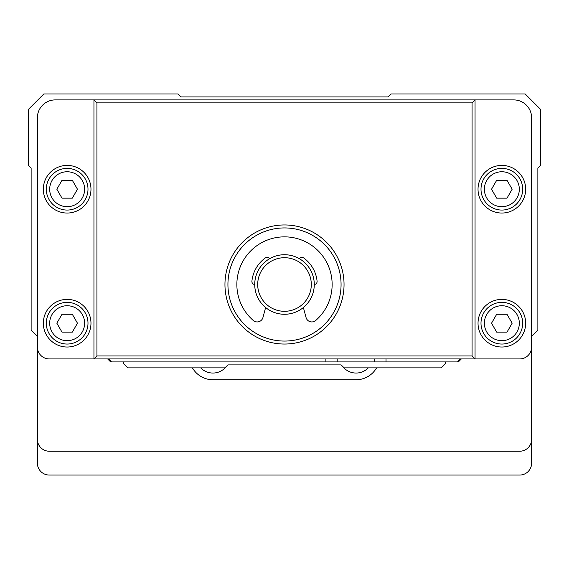 <?xml version="1.0" encoding="UTF-8"?>
<svg xmlns="http://www.w3.org/2000/svg" width="569" height="569" viewBox="0 0 569 569"><rect width="100%" height="100%" fill="white"/><g stroke="black" fill="none" stroke-linecap="round" stroke-linejoin="round"><path stroke-width="0.85" d="M531.617 336.35L531.617 463.138A11.906 11.906 0 0 1 519.71 475.051L49.29 475.051A11.906 11.906 0 0 1 37.383 463.138L37.383 336.35L31.131 330.098L31.131 168.09L28.45 165.408L28.45 109.348L43.849 93.949L178.04 93.949L181.013 96.929L387.987 96.929L390.96 93.949L525.151 93.949L540.55 109.348L540.55 165.408L537.869 168.09L537.869 330.098L531.617 336.35M531.617 439.318A11.906 11.906 0 0 1 519.71 451.231L49.29 451.231A11.906 11.906 0 0 1 37.383 439.318M192.414 367.866A23.82 23.82 0 0 0 213.041 379.772L355.959 379.772A23.82 23.82 0 0 0 376.586 367.866M200.708 367.866A16.97 16.97 0 0 0 226.306 366.514M342.46 366.201A16.97 16.97 0 0 0 368.292 367.866M93.949 99.909L513.757 99.909A17.867 17.867 0 0 1 531.617 117.769L531.617 347.026A11.906 11.906 0 0 1 519.71 358.932L49.29 358.932A11.906 11.906 0 0 1 37.383 347.026L37.383 117.769A17.867 17.867 0 0 1 55.243 99.909L93.949 99.909L96.929 102.882L96.929 355.959L93.949 358.932L93.949 99.909M472.071 102.882L475.051 99.909L475.051 358.932L472.071 355.959L472.071 102.882L96.929 102.882M284.5 224.954A59.546 59.546 0 0 1 336.066 314.273A59.546 59.546 0 0 1 232.934 314.273A59.546 59.546 0 0 1 284.5 224.954M96.929 355.959L472.071 355.959M284.5 227.934A56.566 56.566 0 0 0 227.934 284.5A56.566 56.566 0 0 0 284.5 341.066A56.566 56.566 0 0 0 341.066 284.5A56.566 56.566 0 0 0 284.5 227.934M525.664 189.228A23.82 23.82 0 0 1 489.937 209.854A23.82 23.82 0 0 1 489.937 168.595A23.82 23.82 0 0 1 525.664 189.228M522.683 189.228A20.84 20.84 0 0 0 491.424 171.177A20.84 20.84 0 0 0 491.424 207.272A20.84 20.84 0 0 0 522.683 189.228M519.319 189.228A17.475 17.475 0 0 0 493.11 174.093A17.475 17.475 0 0 0 493.11 204.356A17.475 17.475 0 0 0 519.319 189.228M512.157 189.228L507 198.154L496.687 198.154L491.531 189.228L496.687 180.295L507 180.295L512.157 189.228M525.664 323.206A23.82 23.82 0 0 1 489.937 343.832A23.82 23.82 0 0 1 489.937 302.58A23.82 23.82 0 0 1 525.664 323.206M522.683 323.206A20.84 20.84 0 0 0 491.424 305.155A20.84 20.84 0 0 0 491.424 341.258A20.84 20.84 0 0 0 522.683 323.206M519.319 323.206A17.475 17.475 0 0 0 493.11 308.071A17.475 17.475 0 0 0 493.11 338.335A17.475 17.475 0 0 0 519.319 323.206M512.157 323.206L507 332.14L496.687 332.14L491.531 323.206L496.687 314.273L507 314.273L512.157 323.206M90.976 189.228A23.82 23.82 0 0 1 55.243 209.854A23.82 23.82 0 0 1 55.243 168.595A23.82 23.82 0 0 1 90.976 189.228M87.996 189.228A20.84 20.84 0 0 0 56.736 171.177A20.84 20.84 0 0 0 56.736 207.272A20.84 20.84 0 0 0 87.996 189.228M84.625 189.228A17.475 17.475 0 0 0 58.422 174.093A17.475 17.475 0 0 0 58.422 204.356A17.475 17.475 0 0 0 84.625 189.228M77.469 189.228L72.313 198.154L62 198.154L56.843 189.228L62 180.295L72.313 180.295L77.469 189.228M90.976 323.206A23.82 23.82 0 0 1 55.243 343.832A23.82 23.82 0 0 1 55.243 302.58A23.82 23.82 0 0 1 90.976 323.206M87.996 323.206A20.84 20.84 0 0 0 56.736 305.155A20.84 20.84 0 0 0 56.736 341.258A20.84 20.84 0 0 0 87.996 323.206M84.625 323.206A17.475 17.475 0 0 0 58.422 308.071A17.475 17.475 0 0 0 58.422 338.335A17.475 17.475 0 0 0 84.625 323.206M77.469 323.206L72.313 332.14L62 332.14L56.843 323.206L62 314.273L72.313 314.273L77.469 323.206M303.377 307.523L306.058 317.53A5.953 5.953 0 0 0 315.717 320.482A47.64 47.64 0 0 0 318.974 251.619A47.64 47.64 0 0 0 250.026 251.619A47.64 47.64 0 0 0 253.283 320.482A5.953 5.953 0 0 0 262.942 317.53L265.623 307.523M254.727 284.493A2.98 2.98 0 0 1 251.911 281.228A32.753 32.753 0 0 1 265.367 257.913A2.98 2.98 0 0 1 269.614 258.717M299.386 258.717A2.98 2.98 0 0 1 303.633 257.913A32.753 32.753 0 0 1 317.089 281.228A2.98 2.98 0 0 1 314.273 284.493M284.5 254.727A29.773 29.773 0 0 1 310.283 299.386A29.773 29.773 0 0 1 258.717 299.386A29.773 29.773 0 0 1 284.5 254.727M284.5 257.707A26.793 26.793 0 0 0 261.292 297.9A26.793 26.793 0 0 0 307.708 297.9A26.793 26.793 0 0 0 284.5 257.707M123.722 361.912L123.722 363.84L127.748 367.866L224.954 367.866L227.934 364.885L341.066 364.885L344.217 367.866L441.252 367.866L445.278 363.84L445.278 361.912M459.268 358.932L459.268 360.127L457.483 361.912L386.024 361.912L386.024 358.932M459.268 360.127L460.463 358.932M109.732 358.932L109.732 360.127L108.537 358.932M325.888 358.932L325.888 361.912L337.197 361.912L337.197 358.932M386.024 361.912L374.715 361.912L374.715 358.932M109.732 360.127L111.517 361.912L110.621 361.912L107.648 358.932M325.888 361.912L111.517 361.912M110.884 361.279L110.621 361.912M458.116 361.279L458.379 361.912L457.483 361.912M461.352 358.932L458.379 361.912M374.715 361.912L337.197 361.912M227.934 364.885L341.066 364.885"/></g></svg>
